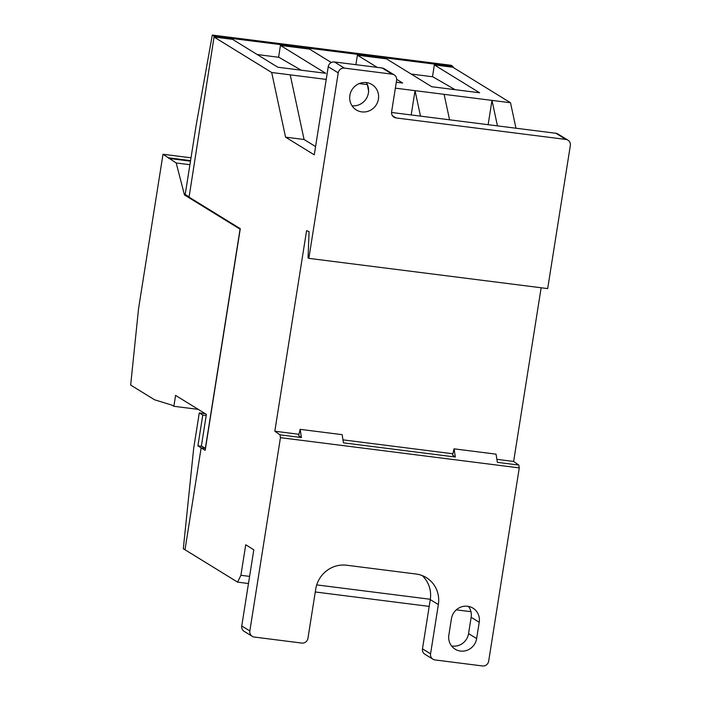 <?xml version="1.0" encoding="UTF-8"?>
<svg xmlns="http://www.w3.org/2000/svg" width="701" height="701" viewBox="0 0 701 701"><rect width="100%" height="100%" fill="white"/><g stroke="black" fill="none" stroke-linecap="round" stroke-linejoin="round"><path stroke-width="1.05" d="M206.392 414.379L201.397 445.932L205.349 448.368L240.066 229.166L184.459 194.931L176.205 162.982L163.009 154.255L138.544 308.729L130.666 385.068L154.579 399.789L172.104 405.204L173.857 406.291L175.574 395.408L206.392 414.379M198.26 409.375L173.857 406.291M186.361 195.167L184.459 194.931M189.918 164.717L176.205 162.982M190.479 161.16L168.783 158.417M190.567 160.617L168.871 157.865M191.014 157.804L163.009 154.255M278.902 57.307L257.223 54.538M432.815 76.795L411.128 74.026M197.892 445.862L202.773 415.08L199.286 412.933L193.686 448.272L183.311 548.787L184.994 549.821L201.143 447.86L197.892 445.862L202.168 446.406M206.208 415.518L202.773 415.08M331.293 62.512L309.527 49.105L280.444 45.425L325.711 73.29L277.841 67.235L232.574 39.361L214.05 37.022L189.068 197.139L240.294 228.684L205.183 450.349L201.143 447.86L205.489 448.412L201.143 447.86L185.003 549.75L237.613 582.145L240.899 575.293L245.736 544.765L253.815 549.812L241.749 625.967L249.845 630.944A5.547 5.31 121.6 0 0 254.288 637.051L301.772 643.071A5.547 5.31 121.6 0 0 307.941 638.304L315.739 589.059A27.716 26.559 -58.4 0 1 346.583 565.225L416.131 574.031A27.716 26.559 -58.4 0 1 426.357 577.624A27.716 26.559 -58.4 0 1 438.362 604.586L430.563 653.823A5.547 5.31 121.6 0 0 435.006 659.939L482.498 665.95A5.547 5.31 121.6 0 0 488.667 661.183L519.275 467.9L518.819 465.061L497.368 462.345L496.054 454.152L454.038 448.833L452.574 455.098L455.352 457.026L454.038 448.833M205.27 413.686L199.286 412.933M196.245 124.743L185.204 194.457L189.112 196.867L214.182 36.215L212.289 35.05L196.245 124.743M515.971 128.222L510.512 102.74L452.872 67.252L453.012 66.455L451.129 65.289L212.289 35.05M453.012 66.455L214.182 36.215M366.281 82.578A14.923 14.3 -58.4 0 1 368.437 92.9A14.923 14.3 -58.4 0 1 352.016 105.755M378.435 99.051A14.923 14.3 -58.4 0 1 356.327 109.952A14.923 14.3 -58.4 0 1 349.86 95.441A14.923 14.3 -58.4 0 1 371.968 84.541A14.923 14.3 -58.4 0 1 378.435 99.051M470.941 611.684L456.316 609.835M429.196 606.4L315.284 591.977M248.478 583.521L237.613 582.145M496.886 459.339L513.631 461.46L518.819 465.061M326.228 79.406L290.214 74.849L304.068 139.499L285.552 137.151L314.276 154.842L328.234 66.726A5.547 5.31 -58.4 0 1 334.403 61.96L344.401 68.111A5.547 5.31 121.6 0 0 338.233 72.878L308.852 258.362L308.046 257.863L309.088 231.637L306.582 230.655L274.818 431.229L298.976 434.287M342.982 439.86L452.881 453.775M274.818 431.229L279.997 434.822L301.448 437.538L300.133 429.345L298.67 435.61L301.448 437.538M300.133 429.345L342.149 434.664L343.464 442.857L455.352 457.026M367.394 84.619L368.603 91.296M367.166 84.593L359.192 83.585M420.495 116.138L415.036 90.657L395.364 88.16M510.512 102.74L444.119 94.337L449.578 119.818M444.119 94.337L415.036 90.657L411.189 114.955M290.214 74.849L271.69 72.501L214.05 37.022M285.552 137.151L271.69 72.501M304.068 139.499L315.581 146.588M452.872 67.252L434.348 64.913L479.615 92.777L431.746 86.722L386.479 58.849L357.396 55.169L355.915 64.685M280.444 45.425L278.621 57.14L301.202 70.188M434.348 64.913L432.526 76.628L455.107 89.675M396.302 82.227L402.663 83.033L396.678 79.353M377.234 67.384L357.396 55.169M252.246 636.333L244.15 631.356A5.547 5.31 -58.4 0 1 241.749 625.967M430.318 599.276L316.729 584.897M249.6 576.397L240.899 575.293M497.456 125.882L491.988 100.401L488.141 124.699M541.146 287.769L513.631 461.46M392.455 115.709L396.056 117.934L565.882 139.438A5.547 5.31 121.6 0 1 570.334 145.545L547.674 288.593L308.852 258.362M279.997 434.822L280.453 437.661L249.845 630.944M334.403 61.96L382.168 68.006A5.547 5.31 -58.4 0 1 384.209 68.724L394.207 74.884A5.547 5.31 121.6 0 0 392.166 74.166L382.168 68.006M565.882 139.438L555.893 133.278L391.552 112.467M555.893 133.278A5.547 5.31 -58.4 0 1 557.935 133.996L567.933 140.156M468.443 606.391A14.519 13.915 -58.4 0 1 471.142 617.274L468.557 633.599A14.519 13.915 -58.4 0 1 451.549 645.945M432.964 659.22L424.876 654.235A5.547 5.31 -58.4 0 1 422.475 648.846L430.563 653.823M438.362 604.586L430.274 599.609L422.475 648.846M430.274 599.609A27.716 26.559 121.6 0 0 422.081 575.521M476.645 638.576A14.519 13.915 -58.4 0 1 455.133 649.179A14.519 13.915 -58.4 0 1 448.85 635.062L451.435 618.738A14.519 13.915 -58.4 0 1 472.947 608.135A14.519 13.915 -58.4 0 1 479.23 622.26L476.645 638.576L468.557 633.599M280.453 437.661L519.275 467.9M396.056 117.934A5.547 5.31 -58.4 0 1 391.614 111.818L396.608 80.273A5.547 5.31 121.6 0 0 394.207 74.884M344.401 68.111L392.166 74.166M338.233 72.878L328.234 66.726M479.23 622.26L471.142 617.274"/></g></svg>
